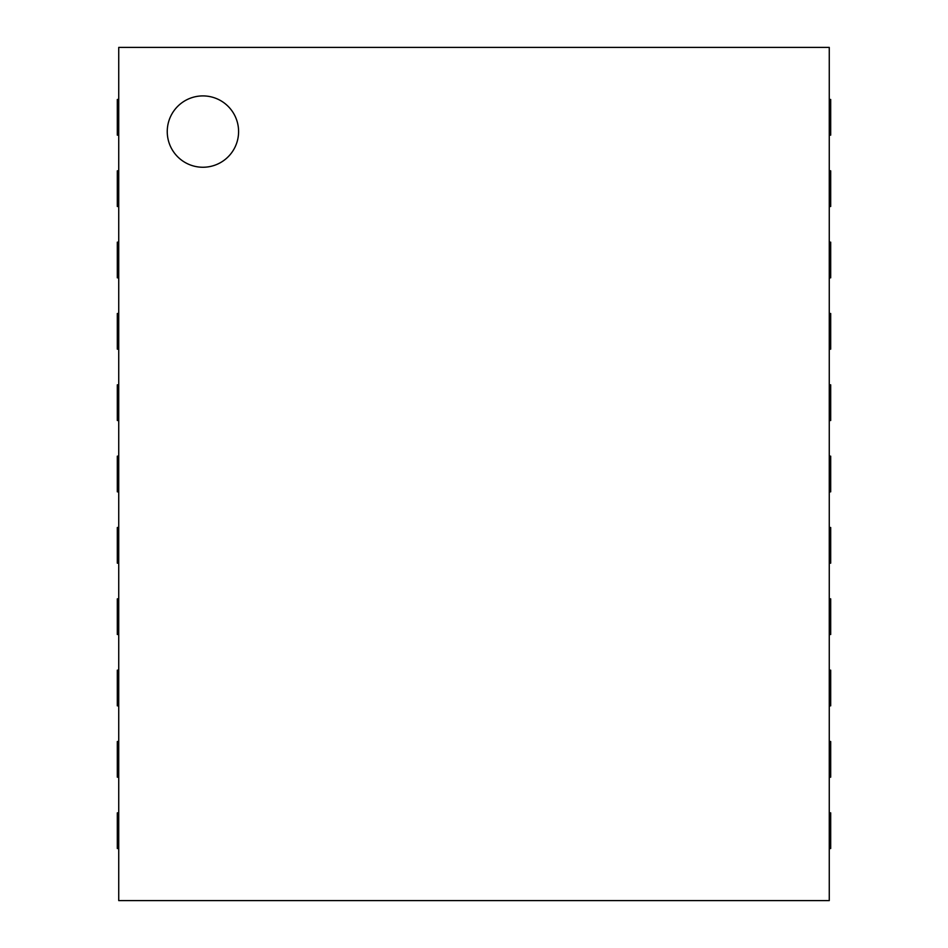 <?xml version="1.0" encoding="UTF-8"?>
<svg xmlns="http://www.w3.org/2000/svg" width="948" height="948" viewBox="0 0 948 948"><rect width="100%" height="100%" fill="white"/><g stroke="black" fill="none" stroke-linecap="round" stroke-linejoin="round"><path stroke-width="1.42" d="M118.737 527.503L117.315 527.503L117.315 563.171L118.737 563.171M118.737 47.4L118.737 900.6L829.263 900.6L829.263 47.4L118.737 47.4M829.263 135.149L830.685 135.149L830.685 99.481L829.263 99.481M118.737 99.481L117.315 99.481L117.315 135.149L118.737 135.149M829.263 206.486L830.685 206.486L830.685 170.818L829.263 170.818M118.737 170.818L117.315 170.818L117.315 206.486L118.737 206.486M829.263 277.823L830.685 277.823L830.685 242.155L829.263 242.155M118.737 242.155L117.315 242.155L117.315 277.823L118.737 277.823M829.263 349.16L830.685 349.16L830.685 313.492L829.263 313.492M118.737 313.492L117.315 313.492L117.315 349.16L118.737 349.16M829.263 420.497L830.685 420.497L830.685 384.829L829.263 384.829M118.737 384.829L117.315 384.829L117.315 420.497L118.737 420.497M829.263 491.834L830.685 491.834L830.685 456.166L829.263 456.166M118.737 456.166L117.315 456.166L117.315 491.834L118.737 491.834M829.263 563.171L830.685 563.171L830.685 527.503L829.263 527.503M829.263 634.508L830.685 634.508L830.685 598.84L829.263 598.84M118.737 598.84L117.315 598.84L117.315 634.508L118.737 634.508M829.263 705.845L830.685 705.845L830.685 670.177L829.263 670.177M118.737 670.177L117.315 670.177L117.315 705.845L118.737 705.845M829.263 777.182L830.685 777.182L830.685 741.514L829.263 741.514M118.737 741.514L117.315 741.514L117.315 777.182L118.737 777.182M829.263 848.519L830.685 848.519L830.685 812.851L829.263 812.851M118.737 812.851L117.315 812.851L117.315 848.519L118.737 848.519M202.919 167.251A35.669 35.669 0 0 1 172.026 113.748A35.669 35.669 0 0 1 233.812 113.748A35.669 35.669 0 0 1 202.919 167.251"/></g></svg>
